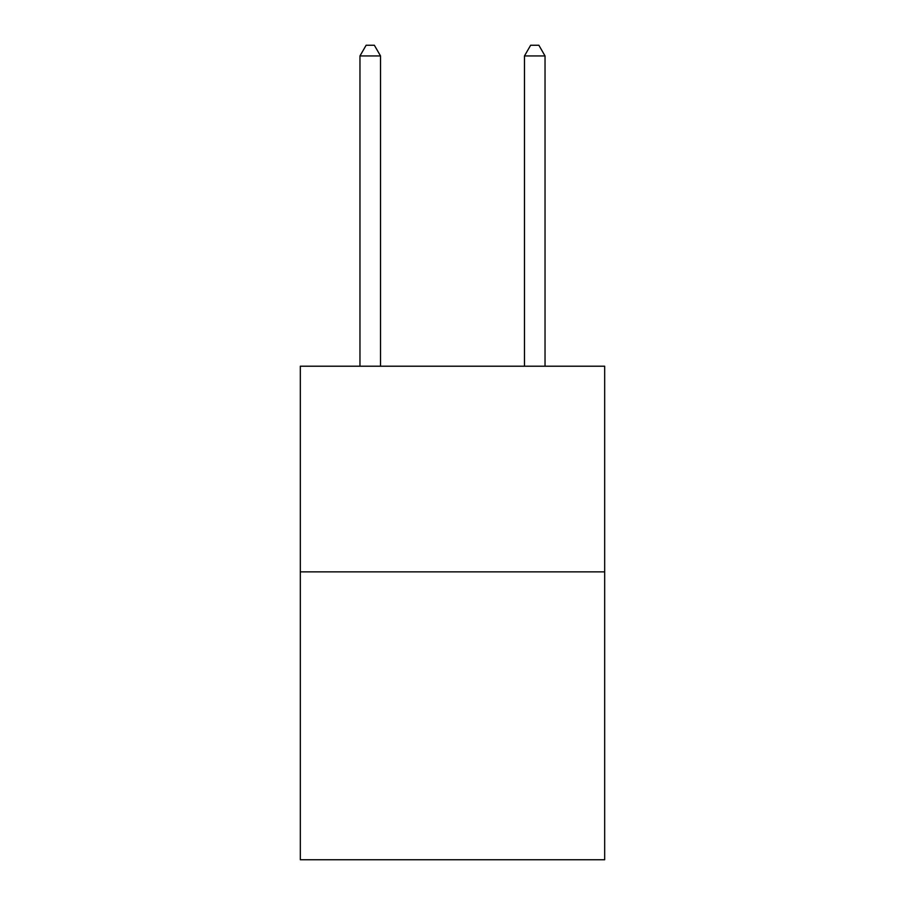 <?xml version="1.0" encoding="UTF-8"?>
<svg xmlns="http://www.w3.org/2000/svg" width="905" height="905" viewBox="0 0 905 905"><rect width="100%" height="100%" fill="white"/><g stroke="black" fill="none" stroke-linecap="round" stroke-linejoin="round"><path stroke-width="1.36" d="M604.676 571.858L604.676 859.75L300.324 859.75L300.324 366.208L604.676 366.208L604.676 571.858L300.324 571.858M380.53 366.208L380.53 55.94L359.964 55.94L359.964 366.208M359.964 55.94L366.129 45.25L374.353 45.25L380.53 55.94M545.036 366.208L545.036 55.94L524.47 55.94L524.47 366.208M524.47 55.94L530.647 45.25L538.871 45.25L545.036 55.94"/></g></svg>
